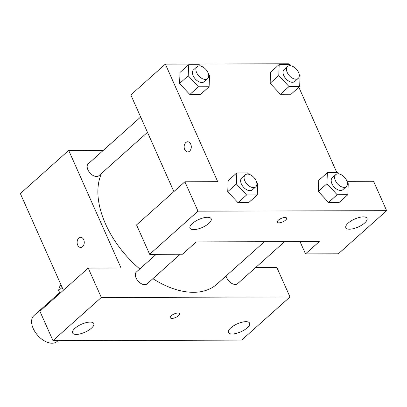 <?xml version="1.0" encoding="UTF-8"?>
<svg xmlns="http://www.w3.org/2000/svg" width="407" height="407" viewBox="0 0 407 407"><rect width="100%" height="100%" fill="white"/><g stroke="black" fill="none" stroke-linecap="round" stroke-linejoin="round"><path stroke-width="0.61" d="M59.646 292.653L33.974 315.567A17.364 10.429 48.2 0 0 33.232 328.556A17.364 10.429 48.2 0 0 57.102 341.473L58.079 340.603M59.941 293.32L58.689 290.506A22.41 13.456 48.2 0 1 60.887 284.885L60.979 284.808M62.144 287.423L58.689 290.506M88.222 268.071L39.886 311.223L52.976 340.613L241.641 340.115L289.977 296.968L101.312 297.466L88.222 268.071L121.037 267.984L68.686 150.407L103.358 150.315M63.395 290.237L20.35 193.559L68.686 150.407M140.664 117.013L88.248 163.807A7.987 4.798 48.2 0 0 89.988 172.96A7.987 4.798 48.2 0 0 98.886 175.722L147.487 132.336M226.048 276.002A7.987 4.798 48.2 0 0 226.628 277.711A7.987 4.798 48.2 0 0 237.607 283.654L284.641 241.666M255.56 267.628L276.887 267.572L289.977 296.968M156.212 254.299L136.406 271.978A7.987 4.798 48.2 0 0 136.065 277.95A7.987 4.798 48.2 0 0 147.044 283.893L180.27 254.238M101.608 173.296A81.029 48.657 48.2 0 0 105.505 223.886A81.029 48.657 48.2 0 0 139.774 268.971M152.884 278.683A81.029 48.657 48.2 0 0 216.885 284.183L264.453 241.722M82.596 246.673A5.062 3.571 89.8 0 1 80.703 247.451A5.062 3.571 89.8 0 1 77.116 242.394A5.062 3.571 89.8 0 1 80.678 237.322A5.062 3.571 89.8 0 1 84.122 240.98A5.062 3.571 89.8 0 1 82.596 246.673M52.976 340.613L101.312 297.466M74.99 328.266A11.574 4.355 -24 0 1 86.019 322.659A11.574 4.355 -24 0 1 93.768 323.534A11.574 4.355 -24 0 1 84.961 332.224A11.574 4.355 -24 0 1 72.614 332.951A11.574 4.355 -24 0 1 74.99 328.266M230.84 327.854A11.574 4.355 -24 0 1 241.875 322.247A11.574 4.355 -24 0 1 249.618 323.122A11.574 4.355 -24 0 1 240.817 331.812A11.574 4.355 -24 0 1 228.469 332.539A11.574 4.355 -24 0 1 230.84 327.854M171.342 315.72A5.062 1.908 -24 0 1 176.165 313.263A5.062 1.908 -24 0 1 179.553 313.649A5.062 1.908 -24 0 1 175.702 317.45A5.062 1.908 -24 0 1 170.304 317.77A5.062 1.908 -24 0 1 171.342 315.72M170.299 317.765A5.062 1.908 156 0 0 175.702 317.445A5.062 1.908 156 0 0 179.553 313.649M80.678 237.322A5.062 3.571 -90.2 0 0 77.116 242.394A5.062 3.571 -90.2 0 0 80.703 247.451M196.271 241.9L319.312 241.575L305.504 253.907L338.314 253.82L386.65 210.668L197.985 211.167L149.649 254.319L182.458 254.233L196.271 241.9M173.881 191.611L130.835 94.933L165.359 64.113L288.405 63.787L288.716 64.489M278.373 220.177A5.062 1.908 -24 0 1 283.196 217.72A5.062 1.908 -24 0 1 286.584 218.106A5.062 1.908 -24 0 1 282.733 221.907A5.062 1.908 -24 0 1 277.335 222.227A5.062 1.908 -24 0 1 278.373 220.177M348.229 223.061A11.574 4.355 -24 0 1 359.264 217.455A11.574 4.355 -24 0 1 367.007 218.33A11.574 4.355 -24 0 1 358.206 227.02A11.574 4.355 -24 0 1 345.858 227.747A11.574 4.355 -24 0 1 348.229 223.061M192.379 223.474A11.574 4.355 -24 0 1 203.408 217.867A11.574 4.355 -24 0 1 211.157 218.747A11.574 4.355 -24 0 1 202.35 227.432A11.574 4.355 -24 0 1 190.003 228.159A11.574 4.355 -24 0 1 192.379 223.474M277.33 222.222A5.062 1.908 156 0 0 282.733 221.901A5.062 1.908 156 0 0 286.584 218.101M149.649 254.319L136.559 224.923L184.895 181.776L217.709 181.685L165.359 64.113M184.895 181.776L197.985 211.167M386.65 210.668L373.565 181.273L347.003 181.344M300.035 241.626L305.504 253.907M347.359 182.712L348.244 183.664L347.827 194.704L339.194 202.406L328.541 202.437L318.294 191.438M299.201 74.542L300.086 75.493L299.664 86.533L291.036 94.236L280.377 94.266L270.136 83.262L270.563 72.217L279.197 64.515L289.85 64.484L291.091 65.817M208.638 74.781L209.529 75.733L209.106 86.772L200.473 94.475L189.82 94.505L179.573 83.506M256.802 182.952L257.687 183.903L257.265 194.943L248.636 202.645L237.978 202.676L227.737 191.677L228.164 180.632L236.798 172.924L247.451 172.899L248.692 174.232M298.855 87.256L336.879 172.66M189.626 151.129A5.062 3.571 89.8 0 1 187.734 151.908A5.062 3.571 89.8 0 1 184.147 146.851A5.062 3.571 89.8 0 1 187.708 141.778A5.062 3.571 89.8 0 1 191.153 145.436A5.062 3.571 89.8 0 1 189.626 151.129M187.708 141.778A5.062 3.571 -90.2 0 0 184.152 146.851A5.062 3.571 -90.2 0 0 187.734 151.908M209.106 86.772L198.448 86.798L188.217 75.788L188.634 64.754L199.293 64.723L200.529 66.056M197.003 66.723L193.554 69.806A7.987 4.798 48.2 0 0 193.213 75.778A7.987 4.798 48.2 0 0 204.192 81.721L207.641 78.637A7.987 4.798 48.2 0 0 205.901 69.485A7.987 4.798 48.2 0 0 197.003 66.723A7.987 4.798 48.2 0 0 196.662 72.695A7.987 4.798 48.2 0 0 207.641 78.637M200.473 94.475L189.82 94.505L179.584 83.496L180.006 72.461L188.634 64.754M198.448 86.798L189.82 94.505M188.217 75.788L179.584 83.496M299.664 86.533L289.011 86.559L278.775 75.549L279.197 64.515M287.566 66.483L284.111 69.566A7.987 4.798 48.2 0 0 283.771 75.539A7.987 4.798 48.2 0 0 294.749 81.481L298.204 78.398A7.987 4.798 48.2 0 0 296.459 69.246A7.987 4.798 48.2 0 0 287.566 66.483A7.987 4.798 48.2 0 0 287.225 72.456A7.987 4.798 48.2 0 0 298.204 78.398M291.036 94.236L280.377 94.266L270.141 83.257L278.775 75.549M289.011 86.559L280.377 94.266M257.265 194.943L246.611 194.968L236.375 183.959L236.798 172.924M245.167 174.893L241.712 177.976A7.987 4.798 48.2 0 0 241.371 183.949A7.987 4.798 48.2 0 0 252.35 189.891L255.805 186.808A7.987 4.798 48.2 0 0 254.06 177.656A7.987 4.798 48.2 0 0 245.167 174.893A7.987 4.798 48.2 0 0 244.826 180.866A7.987 4.798 48.2 0 0 255.805 186.808M248.636 202.645L237.978 202.676L227.742 191.666L236.375 183.959M246.611 194.968L237.978 202.676M347.827 194.704L337.169 194.729L326.933 183.72L327.355 172.685L338.014 172.654L339.25 173.987M335.724 174.654L332.27 177.737A7.987 4.798 48.2 0 0 331.929 183.71A7.987 4.798 48.2 0 0 342.908 189.652L346.362 186.569A7.987 4.798 48.2 0 0 344.622 177.416A7.987 4.798 48.2 0 0 335.724 174.654A7.987 4.798 48.2 0 0 335.383 180.627A7.987 4.798 48.2 0 0 346.362 186.569M339.194 202.406L328.541 202.437L318.305 191.427L318.722 180.387L327.355 172.685M337.169 194.729L328.541 202.437M326.933 183.72L318.305 191.427"/></g></svg>
